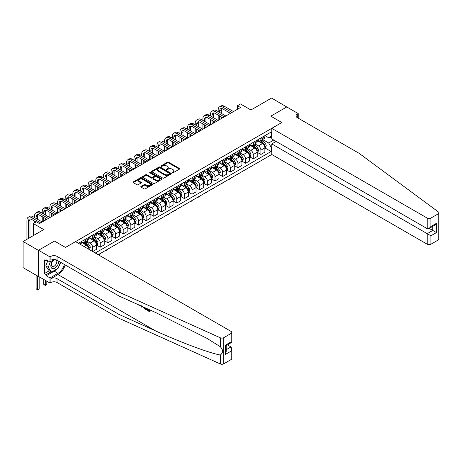 <?xml version="1.0" encoding="UTF-8"?>
<svg xmlns="http://www.w3.org/2000/svg" width="462" height="462" viewBox="0 0 462 462"><rect width="100%" height="100%" fill="white"/><g stroke="black" fill="none" stroke-linecap="round" stroke-linejoin="round"><path stroke-width="0.69" d="M172.205 172.834A0.595 0.341 0 0 0 173.048 172.834L179.429 169.15A0.849 0.491 0 0 0 179.678 168.803A0.849 0.491 0 0 0 179.429 168.457L168.618 162.214A0.849 0.491 0 0 0 167.411 162.214L161.03 165.898A0.595 0.341 0 0 0 161.873 166.384L162.699 165.904A2.72 1.571 0 0 1 166.545 165.904L167.446 166.424A2.72 1.571 0 0 1 168.243 167.533A2.72 1.571 0 0 1 167.446 168.647L166.62 169.121A0.595 0.341 0 0 0 167.458 169.606L168.284 169.132A2.72 1.571 0 0 1 172.13 169.132L173.031 169.652A2.72 1.571 0 0 1 173.828 170.761A2.72 1.571 0 0 1 173.031 171.87L172.205 172.349A0.595 0.341 0 0 0 172.205 172.834L172.205 172.349M141.043 186.423A0.849 0.491 0 0 0 140.794 186.769A0.849 0.491 0 0 0 141.043 187.116L144.075 188.866A0.849 0.491 0 0 0 145.276 188.866L152.368 184.771A0.849 0.491 0 0 0 152.616 184.425A0.849 0.491 0 0 0 152.368 184.078L141.551 177.835A0.849 0.491 0 0 0 140.35 177.835L133.264 181.93A0.849 0.491 0 0 0 133.016 182.276A0.849 0.491 0 0 0 133.264 182.623L136.925 184.736A0.849 0.491 0 0 0 138.126 184.736L141.164 182.987A0.849 0.491 0 0 0 141.412 182.64A0.849 0.491 0 0 0 141.164 182.294L139.345 181.243A2.275 1.311 0 0 1 138.681 180.319A2.275 1.311 0 0 1 140.084 179.106A2.275 1.311 0 0 1 142.556 179.389L149.676 183.501A2.275 1.311 0 0 1 150.341 184.425A2.275 1.311 0 0 1 148.937 185.637A2.275 1.311 0 0 1 146.466 185.354L145.276 184.667A0.849 0.491 0 0 0 144.075 184.667L141.043 186.423L141.043 187.116L144.075 185.377L144.075 184.667M286.879 107.028L271.581 98.054L250.924 109.979L240.517 103.973L237.462 105.74L240.517 107.507L39.472 223.579L36.411 221.812L33.351 223.579L33.351 235.597M38.398 250.346L38.525 276.426L38.525 250.277L54.464 241.072L38.398 250.346L23.1 241.511L43.757 229.585L33.351 223.579M286.879 106.889L270.813 116.164L281.832 122.522L65.483 247.43L54.464 241.072L65.483 247.43L75.549 241.62L231 331.369A2.599 1.502 0 0 1 231.762 332.426A2.599 1.502 0 0 1 231 333.489L223.752 337.676L223.752 363.825A2.599 1.502 180 0 1 220.316 363.946L119.005 318.295L57.034 282.519A4.325 2.501 0 0 0 50.918 282.519L50 283.05L38.525 276.426M162.757 178.078A0.849 0.491 0 0 0 163.958 178.078L171.05 173.983A0.849 0.491 0 0 0 171.298 173.637A0.849 0.491 0 0 0 171.05 173.29L160.233 167.048A0.849 0.491 0 0 0 159.032 167.048L151.946 171.142A0.849 0.491 0 0 0 151.698 171.489A0.849 0.491 0 0 0 151.946 171.835L162.757 178.078M150.11 172.961A0.595 0.341 0 0 1 150.716 173.048L150.716 172.338L161.706 178.684A0.849 0.491 0 0 1 161.954 179.031A0.849 0.491 0 0 1 161.706 179.377L154.62 183.472A0.849 0.491 0 0 1 153.419 183.472L142.602 177.229L145.64 175.491L145.64 174.786L142.602 176.536A0.849 0.491 0 0 0 142.354 176.882A0.849 0.491 0 0 0 142.602 177.229L142.602 176.536M145.64 175.491A0.849 0.491 0 0 1 146.841 175.491L146.841 174.786A0.849 0.491 0 0 0 145.64 174.786M146.841 174.786L151.224 177.316A0.849 0.491 0 0 0 152.425 177.316L154.441 176.155A0.849 0.491 0 0 0 154.689 175.808A0.849 0.491 0 0 0 154.441 175.462L149.873 172.823A0.595 0.341 0 0 1 150.716 172.338M38.398 276.495L23.1 267.66L23.1 241.511M98.192 254.695L271.766 154.487L427.217 244.236L427.217 233.668L432.784 230.451L432.784 226.316M264.969 135.614L268.67 137.751L271.119 136.342L271.119 132.063L78.459 243.295M271.119 136.342L271.766 135.967M271.766 146.852L271.119 147.222L268.67 142.983L262.589 139.472M264.969 147.95L271.119 151.501L271.119 147.222M271.119 151.501L95.288 253.014M237.462 105.74L237.462 109.275M269.958 137.012L271.766 138.051M268.67 142.983L273.752 140.05M88.923 249.341A3.459 1.998 -120 0 0 86.475 245.207L81.272 242.203M92.596 251.461L92.596 247.326A3.459 1.998 -120 0 0 90.148 243.087L86.631 241.054M92.718 251.53L96.575 249.307L96.575 245.027A3.459 1.998 -120 0 0 94.127 240.789L88.923 237.786M96.662 245.12L100.242 247.187L100.242 242.908A3.459 1.998 -120 0 0 97.8 238.669L94.283 236.642M100.242 247.187L104.221 244.889L104.221 240.615A3.459 1.998 -120 0 0 101.773 236.371L96.575 233.368M104.314 240.702L107.894 242.769L107.894 238.49A3.459 1.998 -120 0 0 105.446 234.251L101.935 232.224M107.894 242.769L111.873 240.471L111.873 236.198A3.459 1.998 -120 0 0 109.425 231.953L104.221 228.95M111.966 236.284L115.546 238.352L115.546 234.078A3.459 1.998 -120 0 0 113.098 229.833L109.581 227.806M115.546 238.352L119.525 236.053L119.525 231.78A3.459 1.998 -120 0 0 117.077 227.541L111.873 224.538M119.618 231.866L123.198 233.934L123.198 229.66A3.459 1.998 -120 0 0 120.749 225.421L117.233 223.389M123.198 233.934L127.171 231.635L127.171 227.362A3.459 1.998 -120 0 0 124.728 223.123L119.525 220.12M127.264 227.448L130.844 229.516L130.844 225.242A3.459 1.998 -120 0 0 128.396 221.003L124.884 218.971M130.844 229.516L134.823 227.223L134.823 222.944A3.459 1.998 -120 0 0 132.375 218.705L127.171 215.702M134.916 223.036L138.496 225.098L138.496 220.824A3.459 1.998 -120 0 0 136.047 216.586L132.53 214.553M138.496 225.098L142.475 222.805L142.475 218.526A3.459 1.998 -120 0 0 140.026 214.287L134.823 211.284M142.567 218.618L146.148 220.686L146.148 216.407A3.459 1.998 -120 0 0 143.699 212.168L140.182 210.141M146.148 220.686L150.127 218.387L150.127 214.114A3.459 1.998 -120 0 0 147.678 209.869L142.475 206.866M150.214 214.201L153.794 216.268L153.794 211.989A3.459 1.998 -120 0 0 151.351 207.75L147.834 205.723M153.794 216.268L157.773 213.97L157.773 209.696A3.459 1.998 -120 0 0 155.324 205.457L150.127 202.448M157.865 209.783L161.446 211.85L161.446 207.577A3.459 1.998 -120 0 0 158.997 203.332L155.486 201.305M161.446 211.85L165.425 209.552L165.425 205.278A3.459 1.998 -120 0 0 162.976 201.039L157.773 198.036M165.517 205.365L169.098 207.432L169.098 203.159A3.459 1.998 -120 0 0 166.649 198.92L163.132 196.887M169.098 207.432L173.077 205.134L173.077 200.86A3.459 1.998 -120 0 0 170.628 196.621L165.425 193.618M173.169 200.947L176.75 203.014L176.75 198.741A3.459 1.998 -120 0 0 174.301 194.502L170.784 192.469M176.75 203.014L180.723 200.722L180.723 196.442A3.459 1.998 -120 0 0 178.28 192.204L173.077 189.201M180.815 196.535L184.396 198.602L184.396 194.323A3.459 1.998 -120 0 0 181.947 190.084L178.436 188.057M184.396 198.602L188.375 196.304L188.375 192.03A3.459 1.998 -120 0 0 185.926 187.786L180.723 184.783M188.467 192.117L192.048 194.184L192.048 189.905A3.459 1.998 -120 0 0 189.599 185.666L186.082 183.639M192.048 194.184L196.027 191.886L196.027 187.612A3.459 1.998 -120 0 0 193.578 183.368L188.375 180.365M196.119 187.699L199.7 189.767L199.7 185.493A3.459 1.998 -120 0 0 197.251 181.248L193.734 179.221M199.7 189.767L203.678 187.468L203.678 183.195A3.459 1.998 -120 0 0 201.23 178.956L196.027 175.953M203.765 183.281L207.346 185.349L207.346 181.075A3.459 1.998 -120 0 0 204.903 176.836L201.386 174.803M207.346 185.349L211.325 183.05L211.325 178.777A3.459 1.998 -120 0 0 208.876 174.538L203.678 171.535M211.417 178.863L214.997 180.931L214.997 176.657A3.459 1.998 -120 0 0 212.549 172.418L209.038 170.386M214.997 180.931L218.976 178.638L218.976 174.359A3.459 1.998 -120 0 0 216.528 170.12L211.325 167.117M219.069 174.451L222.649 176.513L222.649 172.239A3.459 1.998 -120 0 0 220.201 168.001L216.684 165.968M222.649 176.513L226.628 174.22L226.628 169.941A3.459 1.998 -120 0 0 224.18 165.702L218.976 162.699M226.721 170.033L230.301 172.101L230.301 167.822A3.459 1.998 -120 0 0 227.853 163.583L224.336 161.556M230.301 172.101L234.274 169.802L234.274 165.529A3.459 1.998 -120 0 0 231.832 161.284L226.628 158.281M234.367 165.615L237.947 167.683L237.947 163.404A3.459 1.998 -120 0 0 235.499 159.165L231.988 157.138M237.947 167.683L241.926 165.384L241.926 161.111A3.459 1.998 -120 0 0 239.478 156.872L234.274 153.863M242.019 161.198L245.599 163.265L245.599 158.992A3.459 1.998 -120 0 0 243.151 154.747L239.634 152.72M245.599 163.265L249.578 160.967L249.578 156.693A3.459 1.998 -120 0 0 247.13 152.454L241.926 149.451M249.671 156.78L253.251 158.847L253.251 154.574A3.459 1.998 -120 0 0 250.802 150.335L247.286 148.302M253.251 158.847L257.23 156.549L257.23 152.275A3.459 1.998 -120 0 0 254.781 148.036L249.578 145.033M257.322 152.362L260.897 154.429L260.897 150.156A3.459 1.998 -120 0 0 258.454 145.917L254.937 143.884M260.897 154.429L264.876 152.137L264.876 147.857A3.459 1.998 -120 0 0 262.428 143.618L257.23 140.615M257.322 140.032L258.454 140.685A3.459 1.998 -120 0 0 260.181 140.858A3.459 1.998 -120 0 0 260.897 139.27L260.897 137.965M249.671 144.45L250.802 145.103A3.459 1.998 -120 0 0 252.535 145.276A3.459 1.998 -120 0 0 253.251 143.688L253.251 142.383M242.019 148.868L243.151 149.521A3.459 1.998 -120 0 0 244.883 149.694A3.459 1.998 -120 0 0 245.599 148.106L245.599 146.8M234.367 153.28L235.499 153.938A3.459 1.998 -120 0 0 237.231 154.106A3.459 1.998 -120 0 0 237.947 152.524L237.947 151.218M226.721 157.698L227.853 158.356A3.459 1.998 -120 0 0 229.579 158.524A3.459 1.998 -120 0 0 230.301 156.941L230.301 155.63M219.069 162.116L220.201 162.768A3.459 1.998 -120 0 0 221.933 162.942A3.459 1.998 -120 0 0 222.649 161.359L222.649 160.048M211.417 166.534L212.549 167.186A3.459 1.998 -120 0 0 214.281 167.359A3.459 1.998 -120 0 0 214.997 165.771L214.997 164.466M203.765 170.952L204.903 171.604A3.459 1.998 -120 0 0 206.63 171.777A3.459 1.998 -120 0 0 207.346 170.189L207.346 168.884M196.119 175.369L197.251 176.022A3.459 1.998 -120 0 0 198.983 176.189A3.459 1.998 -120 0 0 199.7 174.607L199.7 173.302M188.467 179.782L189.599 180.44A3.459 1.998 -120 0 0 191.332 180.607A3.459 1.998 -120 0 0 192.048 179.025L192.048 177.714M180.815 184.199L181.947 184.852A3.459 1.998 -120 0 0 183.68 185.025A3.459 1.998 -120 0 0 184.396 183.443L184.396 182.132M173.169 188.617L174.301 189.27A3.459 1.998 -120 0 0 176.028 189.443A3.459 1.998 -120 0 0 176.75 187.855L176.75 186.55M165.517 193.035L166.649 193.688A3.459 1.998 -120 0 0 168.382 193.861A3.459 1.998 -120 0 0 169.098 192.273L169.098 190.968M157.865 197.453L158.997 198.106A3.459 1.998 -120 0 0 160.73 198.279A3.459 1.998 -120 0 0 161.446 196.691L161.446 195.386M150.214 201.865L151.351 202.523A3.459 1.998 -120 0 0 153.078 202.691A3.459 1.998 -120 0 0 153.794 201.109L153.794 199.803M142.567 206.283L143.699 206.941A3.459 1.998 -120 0 0 145.432 207.109A3.459 1.998 -120 0 0 146.148 205.526L146.148 204.216M134.916 210.701L136.047 211.353A3.459 1.998 -120 0 0 137.78 211.527A3.459 1.998 -120 0 0 138.496 209.944L138.496 208.633M127.264 215.119L128.396 215.771A3.459 1.998 -120 0 0 130.128 215.945A3.459 1.998 -120 0 0 130.844 214.356L130.844 213.051M119.618 219.537L120.749 220.189A3.459 1.998 -120 0 0 122.476 220.362A3.459 1.998 -120 0 0 123.198 218.774L123.198 217.469M111.966 223.955L113.098 224.607A3.459 1.998 -120 0 0 114.83 224.775A3.459 1.998 -120 0 0 115.546 223.192L115.546 221.887M104.314 228.367L105.446 229.025A3.459 1.998 -120 0 0 107.178 229.192A3.459 1.998 -120 0 0 107.894 227.61L107.894 226.299M96.662 232.784L97.8 233.437A3.459 1.998 -120 0 0 99.526 233.61A3.459 1.998 -120 0 0 100.242 232.028L100.242 230.717M89.016 237.202L90.148 237.855A3.459 1.998 -120 0 0 91.88 238.028A3.459 1.998 -120 0 0 92.596 236.44L92.596 235.135M81.364 241.62L82.496 242.273A3.459 1.998 -120 0 0 84.228 242.446A3.459 1.998 -120 0 0 84.944 240.858L84.944 239.553M260.181 140.858L264.16 138.56A3.459 1.998 -120 0 0 264.876 136.977L264.876 135.666M252.535 145.276L256.508 142.977A3.459 1.998 -120 0 0 257.23 141.395L257.23 140.084M244.883 149.694L248.862 147.395A3.459 1.998 -120 0 0 249.578 145.807L249.578 144.502M237.231 154.106L241.21 151.813A3.459 1.998 -120 0 0 241.926 150.225L241.926 148.92M229.579 158.524L233.558 156.225A3.459 1.998 -120 0 0 234.274 154.643L234.274 153.338M221.933 162.942L225.912 160.643A3.459 1.998 -120 0 0 226.628 159.061L226.628 157.75M214.281 167.359L218.26 165.061A3.459 1.998 -120 0 0 218.976 163.479L218.976 162.168M206.63 171.777L210.608 169.479A3.459 1.998 -120 0 0 211.325 167.897L211.325 166.586M198.983 176.189L202.957 173.897A3.459 1.998 -120 0 0 203.678 172.309L203.678 171.004M191.332 180.607L195.31 178.315A3.459 1.998 -120 0 0 196.027 176.727L196.027 175.421M183.68 185.025L187.659 182.727A3.459 1.998 -120 0 0 188.375 181.144L188.375 179.839M176.028 189.443L180.007 187.145A3.459 1.998 -120 0 0 180.723 185.562L180.723 184.251M168.382 193.861L172.361 191.563A3.459 1.998 -120 0 0 173.077 189.98L173.077 188.669M160.73 198.279L164.709 195.98A3.459 1.998 -120 0 0 165.425 194.392L165.425 193.087M153.078 202.691L157.057 200.398A3.459 1.998 -120 0 0 157.773 198.81L157.773 197.505M145.432 207.109L149.405 204.81A3.459 1.998 -120 0 0 150.127 203.228L150.127 201.923M137.78 211.527L141.759 209.228A3.459 1.998 -120 0 0 142.475 207.646L142.475 206.335M130.128 215.945L134.107 213.646A3.459 1.998 -120 0 0 134.823 212.064L134.823 210.753M122.476 220.362L126.455 218.064A3.459 1.998 -120 0 0 127.171 216.482L127.171 215.171M114.83 224.775L118.809 222.482A3.459 1.998 -120 0 0 119.525 220.894L119.525 219.589M107.178 229.192L111.157 226.9A3.459 1.998 -120 0 0 111.873 225.312L111.873 224.006M99.526 233.61L103.505 231.312A3.459 1.998 -120 0 0 104.221 229.73L104.221 228.424M91.88 238.028L95.853 235.73A3.459 1.998 -120 0 0 96.575 234.147L96.575 232.836M84.228 242.446L88.207 240.148A3.459 1.998 -120 0 0 88.923 238.565L88.923 237.254M80.602 244.537A3.459 1.998 -120 0 0 81.272 242.977L81.272 241.672M172.442 172.915L173.031 172.58A2.72 1.571 0 0 0 173.828 171.466L173.828 170.761M168.243 167.533L168.243 168.243A2.72 1.571 0 0 1 167.446 169.352L166.857 169.693M179.429 168.457L179.429 169.15L168.618 162.919A0.849 0.491 0 0 0 167.411 162.919L161.267 166.464M171.038 173.995L160.233 167.758A0.849 0.491 0 0 0 159.032 167.758L151.958 171.841M169.548 173.879A0.595 0.341 0 0 0 169.548 173.394L160.054 167.914A0.595 0.341 0 0 0 159.217 167.914L158.345 168.422A2.72 1.571 0 0 0 157.548 169.531A2.72 1.571 0 0 0 158.345 170.64L164.83 174.388A2.72 1.571 0 0 0 168.676 174.388L169.548 173.879L169.548 174.59A0.595 0.341 0 0 0 169.721 174.347L169.721 173.637M157.548 169.531L157.548 170.235A2.72 1.571 0 0 0 158.345 171.344L158.345 170.64M169.548 174.59L168.676 175.092A2.72 1.571 0 0 1 164.83 175.092L158.345 171.344M146.841 175.491L151.224 178.02A0.849 0.491 0 0 0 152.425 178.02L154.441 176.859A0.849 0.491 0 0 0 154.689 176.513L154.689 175.808M150.716 173.048L161.694 179.389M155.775 179.943A2.275 1.311 0 0 0 158.252 180.226A2.275 1.311 0 0 0 159.656 179.013A2.275 1.311 0 0 0 158.992 178.089L156.479 176.64A0.849 0.491 0 0 0 155.278 176.64L153.268 177.801A0.849 0.491 0 0 0 153.02 178.147A0.849 0.491 0 0 0 153.268 178.494L155.775 179.943L155.775 180.648A2.275 1.311 0 0 0 158.252 180.937A2.275 1.311 0 0 0 159.656 179.724L159.656 179.013M153.02 178.147L153.02 178.858A0.849 0.491 0 0 0 153.268 179.204L153.268 178.494M155.775 180.648L153.268 179.204M150.341 184.425L150.341 185.135A2.275 1.311 0 0 1 148.937 186.348A2.275 1.311 0 0 1 146.466 186.059L145.276 185.377A0.849 0.491 0 0 0 144.075 185.377M138.681 180.319L138.681 181.023A2.275 1.311 0 0 0 139.345 181.953L139.345 181.243M141.153 182.992L139.345 181.953M152.356 184.777L141.551 178.546A0.849 0.491 0 0 0 140.35 178.546L133.275 182.629M264.876 148.002L265.615 147.574L266.222 145.807A2.293 1.322 -120 0 0 265.494 143.855L262.993 140.517A6.624 3.823 -120 0 0 262.272 139.651M259.783 142.088A6.624 3.823 -120 0 0 258.425 140.673M264.252 146.333L264.986 145.905A2.293 1.322 -120 0 0 264.328 144.525L261.827 141.187A6.624 3.823 -120 0 0 261.105 140.327M260.493 140.679A5.498 3.17 60 0 1 261.394 141.707L263.507 144.531M260.372 140.748A6.624 3.823 60 0 1 261.094 141.615L262.757 143.832M230.342 178.401L229.504 179.239L228.586 179.412M228.892 179.239L228.892 179.591M218.18 111.573L218.18 109.806A6.491 3.748 60 0 1 219.525 106.832L221.055 105.948A6.491 3.748 60 0 1 224.301 106.272L233.483 111.573M219.525 106.832A6.491 3.748 60 0 1 222.771 107.155L231.953 112.457M230.423 113.334L222.771 108.922A4.325 2.501 -120 0 0 220.605 108.709A4.325 2.501 -120 0 0 219.71 110.689L219.71 112.457M221.512 108.506A4.325 2.501 -120 0 0 221.24 109.806L221.24 113.334M219.71 115.985L219.71 119.519M221.24 116.869L221.24 118.636M202.882 120.403L202.882 118.636A6.491 3.748 60 0 1 204.227 115.667L205.757 114.784A6.491 3.748 60 0 1 209.003 115.102L218.18 120.403L218.18 115.102M438.9 212.838L438.9 238.987A2.599 1.502 180 0 1 438.138 240.049L438.138 213.9A2.599 1.502 0 0 0 438.9 212.838A2.599 1.502 0 0 0 438.351 211.919L359.28 153.424L297.314 117.648A4.325 2.501 180 0 1 296.05 115.881A4.325 2.501 180 0 1 297.314 114.114L298.233 113.583L286.758 106.959L270.813 116.164L281.832 122.522L271.766 128.338L271.766 138.9L427.217 228.65L427.217 218.087A2.599 1.502 0 0 0 430.89 218.087L438.138 213.9M276.109 141.412L271.766 143.919L430.89 235.787L430.89 244.236L438.138 240.049M271.766 143.919L271.766 154.487M298.233 113.583L298.233 118.18M271.766 128.338L427.217 218.087M430.89 244.236A2.599 1.502 180 0 1 427.217 244.236M429.198 228.384L436.457 232.577L430.89 235.787M430.89 218.087L430.89 226.53L429.054 228.471L427.217 228.65M430.89 226.53L436.457 223.313L434.621 225.254L429.054 228.471M149.197 310.597L147.488 309.615L147.124 309.823L149.197 311.018L149.197 309.713L148.464 309.292M149.717 309.852L149.717 311.81L149.988 311.648A11.273 6.508 120 0 0 150.185 310.066M146.327 308.327L146.327 309.852L146.598 309.69A11.273 6.508 120 0 0 146.76 308.524M119.005 318.295L119.005 314.426L57.034 278.65A4.325 2.501 0 0 0 50.918 278.65L57.987 274.567A11.273 6.508 120 0 0 65.246 264.98M119.005 314.426L155.515 330.879C181.185 342.556 209.523 353.112 220.316 355.024C223.319 352.737 223.319 349.971 220.316 346.719L206.855 338.294L155.515 312.468L119.005 296.015L57.034 260.239A4.325 2.501 0 0 0 50.918 260.239L50.918 256.37L50 256.901L38.525 250.277M142.036 306.393L141.695 307.178L142.273 306.502M119.005 296.015L119.005 292.146L57.034 256.37A4.325 2.501 0 0 0 50.918 256.37M231 359.638L231 351.189L231.762 348.631L231.762 358.576A2.599 1.502 180 0 1 231 359.638L223.752 363.825M220.316 346.719L220.316 337.797L119.005 292.146M56.918 268.948A9.737 5.619 -60 0 1 54.221 271.142L46.235 275.75L46.235 274.624L51.103 271.812M47.216 260.418L46.235 260.984L44.398 259.921L44.398 273.562L46.235 274.624M46.235 260.984L46.235 259.852L50 262.023L50 256.901M50 283.05L50 277.928L57.987 273.313A9.737 5.619 120 0 0 64.414 264.501M46.235 275.75L50 277.928M227.419 344.883L231 346.95L231.762 348.631M54.343 259.517L50 262.023M220.316 337.797A2.599 1.502 0 0 0 223.752 337.676M60.649 262.329A9.737 5.619 -60 0 1 58.853 266.401M44.398 273.562L49.267 270.755M231 351.189L225.433 354.406L226.195 351.848L226.195 345.588L231.762 342.371L231.762 332.426M225.433 354.406L225.433 345.149C226.426 345.72 226.426 345.72 225.433 345.149L231 341.932C231.993 342.504 231.993 342.504 231 341.932L231 333.489M137.745 304.464L138.121 304.631M139.045 305.047L137.757 304.96L136.804 304.036M141.695 307.178L141.112 306.843L140.829 305.85M141.135 305.521L141.407 306.52L141.655 305.884M146.327 309.852L144.421 308.691L143.434 307.022M143.942 307.253L144.456 308.194L145.807 309.061L145.807 308.096M144.456 308.194L144.831 307.975L145.426 308.42L145.062 308.633M145.807 308.645L145.426 308.42M149.717 311.81L147.124 310.314L147.124 309.823M257.23 152.42L257.963 151.992L258.576 150.225A2.293 1.322 -120 0 0 257.842 148.273L255.342 144.935A6.624 3.823 -120 0 0 254.62 144.069M252.131 146.506A6.624 3.823 -120 0 0 250.774 145.091M256.601 150.751L257.334 150.323A2.293 1.322 -120 0 0 256.681 148.943L254.181 145.605A6.624 3.823 -120 0 0 253.459 144.739M252.841 145.097A5.498 3.17 60 0 1 253.742 146.125L255.856 148.949M252.72 145.166A6.624 3.823 60 0 1 253.442 146.032L255.105 148.25M222.69 182.819L221.852 183.657L220.934 183.83M221.24 183.651L221.24 184.009M249.578 156.832L250.312 156.41L250.924 154.643A2.293 1.322 -120 0 0 250.19 152.691L247.69 149.353A6.624 3.823 -120 0 0 246.968 148.487M244.479 150.924A6.624 3.823 -120 0 0 243.127 149.503M248.949 155.163L249.688 154.741A2.293 1.322 -120 0 0 249.03 153.361L246.529 150.023A6.624 3.823 -120 0 0 245.807 149.157M245.189 149.515A5.498 3.17 60 0 1 246.09 150.537L248.21 153.367M245.074 149.584A6.624 3.823 60 0 1 245.796 150.45L247.459 152.668M215.038 187.231L213.588 188.427L213.282 188.248M213.588 188.069L213.588 188.427M241.926 161.25L242.66 160.828L243.272 159.061A2.293 1.322 -120 0 0 242.544 157.109L240.044 153.771A6.624 3.823 -120 0 0 239.316 152.905M236.833 155.342A6.624 3.823 -120 0 0 235.476 153.921M241.303 159.581L242.036 159.159A2.293 1.322 -120 0 0 241.378 157.779L238.877 154.441A6.624 3.823 -120 0 0 238.155 153.575M237.537 153.933A5.498 3.17 60 0 1 238.444 154.955L240.558 157.779M237.422 153.996A6.624 3.823 60 0 1 238.144 154.862L239.807 157.086M207.386 191.649L206.554 192.487L205.636 192.666M205.942 192.487L205.942 192.839M210.533 115.985L210.533 114.218A6.491 3.748 60 0 1 211.873 111.25L213.404 110.366A6.491 3.748 60 0 1 216.649 110.689L225.831 115.985M211.873 111.25A6.491 3.748 60 0 1 215.119 111.573L224.301 116.869M222.771 117.752L215.119 113.334A4.325 2.501 -120 0 0 212.959 113.121A4.325 2.501 -120 0 0 212.058 115.102L212.058 116.869M213.86 112.924A4.325 2.501 -120 0 0 213.588 114.218L213.588 117.752M212.058 120.403L212.058 123.937M213.588 121.287L213.588 123.054M195.23 124.821L195.23 123.054A6.491 3.748 60 0 1 196.575 120.085L198.106 119.202A6.491 3.748 60 0 1 201.351 119.519L210.533 124.821L210.533 119.519M204.227 115.667A6.491 3.748 60 0 1 207.473 115.985L216.649 121.287M215.119 122.17L207.473 117.752A4.325 2.501 -120 0 0 205.307 117.539A4.325 2.501 -120 0 0 204.412 119.519L204.412 121.287M206.214 117.342A4.325 2.501 -120 0 0 205.942 118.636L205.942 122.17M204.412 124.821L204.412 128.355M205.942 125.704L205.942 127.472M187.578 129.239L187.578 127.472A6.491 3.748 60 0 1 188.923 124.497L190.454 123.614A6.491 3.748 60 0 1 193.699 123.937L202.882 129.239L202.882 123.937M196.575 120.085A6.491 3.748 60 0 1 199.821 120.403L209.003 125.704M207.473 126.588L199.821 122.17A4.325 2.501 -120 0 0 197.655 121.956A4.325 2.501 -120 0 0 196.76 123.937L196.76 125.704M198.562 121.754A4.325 2.501 -120 0 0 198.29 123.054L198.29 126.588M196.76 129.239L196.76 132.773M198.29 130.122L198.29 131.889M179.932 133.657L179.932 131.889A6.491 3.748 60 0 1 181.271 128.915L182.802 128.032A6.491 3.748 60 0 1 186.047 128.355L195.23 133.657L195.23 128.355M234.274 165.667L235.014 165.246L235.626 163.479A2.293 1.322 -120 0 0 234.892 161.521L232.392 158.183A6.624 3.823 -120 0 0 231.67 157.323M229.181 159.76A6.624 3.823 -120 0 0 227.824 158.339M233.651 163.998L234.384 163.577A2.293 1.322 -120 0 0 233.726 162.197L231.225 158.859A6.624 3.823 -120 0 0 230.503 157.992M229.891 158.345A5.498 3.17 60 0 1 230.792 159.373L232.906 162.197M229.77 158.414A6.624 3.823 60 0 1 230.492 159.28L232.155 161.498M199.74 196.067L198.903 196.904L197.984 197.083M198.29 196.904L198.29 197.257M188.923 124.497A6.491 3.748 60 0 1 192.169 124.821L201.351 130.122M199.821 131.006L192.169 126.588A4.325 2.501 -120 0 0 190.009 126.374A4.325 2.501 -120 0 0 189.108 128.355L189.108 130.122M190.91 126.172A4.325 2.501 -120 0 0 190.639 127.472L190.639 131.006M189.108 133.657L189.108 137.185M190.639 134.54L190.639 136.307M172.28 138.069L172.28 136.307A6.491 3.748 60 0 1 173.625 133.333L175.156 132.45A6.491 3.748 60 0 1 178.401 132.773L187.578 138.069L187.578 132.773M53.459 260.025A5.625 3.246 120 0 0 50.872 265.442A5.625 3.246 120 0 0 52.841 268.67A5.625 3.246 120 0 0 58.813 261.267M55.215 259.615A3.852 2.223 120 0 0 51.865 262.641A3.852 2.223 120 0 0 52.183 266.464A3.852 2.223 120 0 0 52.749 266.638A3.852 2.223 120 0 0 56.243 263.848A3.852 2.223 120 0 0 56.098 259.829M60.47 262.225L58.137 268.243L51.53 272.06L49.082 270.645L45.778 265.945L47.794 260.753M51.53 272.06L48.227 267.359L50.381 261.804M45.778 265.945L48.227 267.359M226.628 170.085L227.362 169.658L227.974 167.897A2.293 1.322 -120 0 0 227.24 165.939L224.74 162.601A6.624 3.823 -120 0 0 224.018 161.735M221.529 164.172A6.624 3.823 -120 0 0 220.178 162.757M225.999 168.416L226.732 167.989A2.293 1.322 -120 0 0 226.08 166.615L223.579 163.277A6.624 3.823 -120 0 0 222.857 162.41M222.239 162.763A5.498 3.17 60 0 1 223.14 163.791L225.26 166.615M222.118 162.832A6.624 3.823 60 0 1 222.846 163.698L224.503 165.916M192.088 200.485L191.251 201.322L190.332 201.496M190.639 201.322L190.639 201.675M181.271 128.915A6.491 3.748 60 0 1 184.523 129.239L193.699 134.54M192.169 135.424L184.523 131.006A4.325 2.501 -120 0 0 182.357 130.792A4.325 2.501 -120 0 0 181.462 132.773L181.462 134.54M183.264 130.59A4.325 2.501 -120 0 0 182.992 131.889L182.992 135.424M181.462 138.069L181.462 141.603M182.992 138.952L182.992 140.719M164.628 142.487L164.628 140.719A6.491 3.748 60 0 1 165.974 137.751L167.504 136.868A6.491 3.748 60 0 1 170.749 137.185L179.932 142.487L179.932 137.185M218.976 174.503L219.71 174.076L220.322 172.309A2.293 1.322 -120 0 0 219.589 170.357L217.088 167.019A6.624 3.823 -120 0 0 216.366 166.153M213.883 168.59A6.624 3.823 -120 0 0 212.526 167.175M218.353 172.834L219.086 172.407A2.293 1.322 -120 0 0 218.428 171.027L215.927 167.689A6.624 3.823 -120 0 0 215.205 166.828M214.587 167.18A5.498 3.17 60 0 1 215.488 168.208L217.608 171.032M214.472 167.25A6.624 3.823 60 0 1 215.194 168.116L216.857 170.334M184.436 204.903L183.605 205.74L182.681 205.913M182.992 205.74L182.992 206.092M173.625 133.333A6.491 3.748 60 0 1 176.871 133.657L186.047 138.952M184.523 139.836L176.871 135.424A4.325 2.501 -120 0 0 174.705 135.204A4.325 2.501 -120 0 0 173.81 137.191L173.81 138.952M175.612 135.008A4.325 2.501 -120 0 0 175.341 136.307L175.341 139.836M173.81 142.487L173.81 146.021M175.341 143.37L175.341 145.137M156.982 146.904L156.982 145.137A6.491 3.748 60 0 1 158.322 142.169L159.852 141.285A6.491 3.748 60 0 1 163.098 141.603L172.28 146.904L172.28 141.603M211.325 178.921L212.058 178.494L212.67 176.727A2.293 1.322 -120 0 0 211.942 174.775L209.442 171.437A6.624 3.823 -120 0 0 208.72 170.57M206.231 173.007A6.624 3.823 -120 0 0 204.874 171.587M210.701 177.252L211.434 176.825A2.293 1.322 -120 0 0 210.776 175.445L208.275 172.107A6.624 3.823 -120 0 0 207.553 171.24M206.941 171.598A5.498 3.17 60 0 1 207.842 172.626L209.956 175.45M206.82 171.668A6.624 3.823 60 0 1 207.542 172.534L209.205 174.752M176.79 209.321L175.341 210.51L175.034 210.331M175.341 210.152L175.341 210.51M165.974 137.751A6.491 3.748 60 0 1 169.219 138.069L178.401 143.37M176.871 144.254L169.219 139.836A4.325 2.501 -120 0 0 167.053 139.622A4.325 2.501 -120 0 0 166.158 141.603L166.158 143.37M167.96 139.426A4.325 2.501 -120 0 0 167.689 140.719L167.689 144.254M166.158 146.904L166.158 150.439M167.689 147.788L167.689 149.555M149.33 151.322L149.33 149.555A6.491 3.748 60 0 1 150.676 146.581L152.206 145.697A6.491 3.748 60 0 1 155.451 146.021L164.628 151.322L164.628 146.021M203.678 183.333L204.412 182.912L205.024 181.144A2.293 1.322 -120 0 0 204.291 179.192L201.79 175.855A6.624 3.823 -120 0 0 201.068 174.988M198.579 177.425A6.624 3.823 -120 0 0 197.222 176.005M203.049 181.664L203.782 181.243A2.293 1.322 -120 0 0 203.13 179.862L200.629 176.524A6.624 3.823 -120 0 0 199.902 175.658M199.289 176.016A5.498 3.17 60 0 1 200.19 177.038L202.304 179.868M199.168 176.086A6.624 3.823 60 0 1 199.89 176.946L201.553 179.169M169.138 213.733L168.301 214.57L167.383 214.749M167.689 214.57L167.689 214.922M158.322 142.169A6.491 3.748 60 0 1 161.567 142.487L170.749 147.788M169.219 148.672L161.567 144.254A4.325 2.501 -120 0 0 159.407 144.04A4.325 2.501 -120 0 0 158.506 146.021L158.506 147.788M160.308 143.844A4.325 2.501 -120 0 0 160.037 145.137L160.037 148.672M158.506 151.322L158.506 154.857M160.037 152.206L160.037 153.973M141.678 155.74L141.678 153.973A6.491 3.748 60 0 1 143.024 150.999L144.554 150.115A6.491 3.748 60 0 1 147.8 150.439L156.982 155.74L156.982 150.439M196.027 187.751L196.76 187.329L197.372 185.562A2.293 1.322 -120 0 0 196.639 183.61L194.138 180.272A6.624 3.823 -120 0 0 193.416 179.406M190.927 181.843A6.624 3.823 -120 0 0 189.576 180.423M195.397 186.082L196.136 185.66A2.293 1.322 -120 0 0 195.478 184.28L192.977 180.942A6.624 3.823 -120 0 0 192.256 180.076M191.638 180.434A5.498 3.17 60 0 1 192.538 181.456L194.658 184.28M191.522 180.498A6.624 3.823 60 0 1 192.244 181.364L193.907 183.587M161.486 218.151L160.649 218.988L159.731 219.167M160.037 218.988L160.037 219.34M150.676 146.581A6.491 3.748 60 0 1 153.921 146.904L163.098 152.206M161.567 153.089L153.921 148.672A4.325 2.501 -120 0 0 151.755 148.458A4.325 2.501 -120 0 0 150.86 150.439L150.86 152.206M152.662 148.256A4.325 2.501 -120 0 0 152.391 149.555L152.391 153.089M150.86 155.74L150.86 159.275M152.391 156.624L152.391 158.391M134.026 160.158L134.026 158.391A6.491 3.748 60 0 1 135.372 155.417L136.902 154.533A6.491 3.748 60 0 1 140.148 154.857L149.33 160.158L149.33 154.857M188.375 192.169L189.108 191.747L189.72 189.98A2.293 1.322 -120 0 0 188.993 188.022L186.492 184.685A6.624 3.823 -120 0 0 185.764 183.824M183.281 186.261A6.624 3.823 -120 0 0 181.924 184.84M187.751 190.5L188.484 190.078A2.293 1.322 -120 0 0 187.826 188.698L185.326 185.36A6.624 3.823 -120 0 0 184.604 184.494M183.986 184.846A5.498 3.17 60 0 1 184.892 185.874L187.006 188.698M183.87 184.916A6.624 3.823 60 0 1 184.592 185.782L186.255 187.999M153.834 222.569L153.003 223.406L152.085 223.579M152.391 223.406L152.391 223.758M143.024 150.999A6.491 3.748 60 0 1 146.269 151.322L155.451 156.624M153.921 157.507L146.269 153.089A4.325 2.501 -120 0 0 144.104 152.876A4.325 2.501 -120 0 0 143.208 154.857L143.208 156.624M145.01 152.674A4.325 2.501 -120 0 0 144.739 153.973L144.739 157.507M143.208 160.158L143.208 163.687M144.739 161.042L144.739 162.803M126.38 164.57L126.38 162.803A6.491 3.748 60 0 1 127.72 159.835L129.25 158.951A6.491 3.748 60 0 1 132.496 159.275L141.678 164.57L141.678 159.275M180.723 196.587L181.462 196.159L182.074 194.392A2.293 1.322 -120 0 0 181.341 192.44L178.84 189.102A6.624 3.823 -120 0 0 178.118 188.236M175.629 190.673A6.624 3.823 -120 0 0 174.272 189.258M180.099 194.918L180.833 194.49A2.293 1.322 -120 0 0 180.174 193.11L177.674 189.772A6.624 3.823 -120 0 0 176.952 188.912M176.34 189.264A5.498 3.17 60 0 1 177.241 190.292L179.354 193.116M176.218 189.333A6.624 3.823 60 0 1 176.94 190.2L178.603 192.417M146.188 226.986L145.351 227.824L144.433 227.997M144.739 227.824L144.739 228.176M135.372 155.417A6.491 3.748 60 0 1 138.617 155.74L147.8 161.042M146.269 161.919L138.617 157.507A4.325 2.501 -120 0 0 136.457 157.294A4.325 2.501 -120 0 0 135.557 159.275L135.557 161.042M137.358 157.092A4.325 2.501 -120 0 0 137.087 158.391L137.087 161.919M135.557 164.57L135.557 168.104M137.087 165.454L137.087 167.221M118.728 168.988L118.728 167.221A6.491 3.748 60 0 1 120.074 164.253L121.604 163.369A6.491 3.748 60 0 1 124.85 163.687L134.026 168.988L134.026 163.687M173.077 201.005L173.81 200.577L174.422 198.81A2.293 1.322 -120 0 0 173.689 196.858L171.188 193.52A6.624 3.823 -120 0 0 170.466 192.654M167.977 195.091A6.624 3.823 -120 0 0 166.626 193.676M172.447 199.336L173.181 198.908A2.293 1.322 -120 0 0 172.528 197.528L170.028 194.19A6.624 3.823 -120 0 0 169.306 193.324M168.688 193.682A5.498 3.17 60 0 1 169.589 194.71L171.708 197.534M168.566 193.751A6.624 3.823 60 0 1 169.294 194.618L170.952 196.835M138.536 231.404L137.699 232.242L136.781 232.415M137.087 232.236L137.087 232.594M127.72 159.835A6.491 3.748 60 0 1 130.971 160.158L140.148 165.454M138.617 166.337L130.971 161.919A4.325 2.501 -120 0 0 128.806 161.706A4.325 2.501 -120 0 0 127.91 163.687L127.91 165.454M129.707 161.509A4.325 2.501 -120 0 0 129.441 162.803L129.441 166.337M127.91 168.988L127.91 172.522M129.441 169.872L129.441 171.639M111.076 173.406L111.076 171.639A6.491 3.748 60 0 1 112.422 168.67L113.952 167.787A6.491 3.748 60 0 1 117.198 168.104L126.38 173.406L126.38 168.104M165.425 205.417L166.158 204.995L166.77 203.228A2.293 1.322 -120 0 0 166.037 201.276L163.536 197.938A6.624 3.823 -120 0 0 162.815 197.072M160.331 199.509A6.624 3.823 -120 0 0 158.974 198.088M164.801 203.748L165.535 203.326A2.293 1.322 -120 0 0 164.876 201.946L162.376 198.608A6.624 3.823 -120 0 0 161.654 197.742M161.036 198.1A5.498 3.17 60 0 1 161.937 199.122L164.056 201.952M160.92 198.169A6.624 3.823 60 0 1 161.642 199.035L163.305 201.253M130.885 235.816L129.441 237.012L129.129 236.833M129.441 236.654L129.441 237.012M120.074 164.253A6.491 3.748 60 0 1 123.319 164.57L132.496 169.872M130.965 170.755L123.319 166.337A4.325 2.501 -120 0 0 121.154 166.124A4.325 2.501 -120 0 0 120.259 168.104L120.259 169.872M122.06 165.927A4.325 2.501 -120 0 0 121.789 167.221L121.789 170.755M120.259 173.406L120.259 176.94M121.789 174.29L121.789 176.057M103.43 177.824L103.43 176.057A6.491 3.748 60 0 1 104.77 173.083L106.3 172.199A6.491 3.748 60 0 1 109.546 172.522L118.728 177.824L118.728 172.522M157.773 209.835L158.506 209.413L159.119 207.646A2.293 1.322 -120 0 0 158.391 205.694L155.89 202.356A6.624 3.823 -120 0 0 155.168 201.49M152.679 203.927A6.624 3.823 -120 0 0 151.322 202.506M157.149 208.166L157.883 207.744A2.293 1.322 -120 0 0 157.224 206.364L154.724 203.026A6.624 3.823 -120 0 0 154.002 202.16M153.39 202.518A5.498 3.17 60 0 1 154.291 203.54L156.404 206.364M153.268 202.581A6.624 3.823 60 0 1 153.99 203.447L155.654 205.671M123.239 240.234L122.401 241.072L121.483 241.251M121.789 241.072L121.789 241.424M112.422 168.67A6.491 3.748 60 0 1 115.667 168.988L124.85 174.29M123.319 175.173L115.667 170.755A4.325 2.501 -120 0 0 113.502 170.542A4.325 2.501 -120 0 0 112.607 172.522L112.607 174.29M114.409 170.339A4.325 2.501 -120 0 0 114.137 171.639L114.137 175.173M112.607 177.824L112.607 181.358M114.137 178.707L114.137 180.475M95.778 182.242L95.778 180.475A6.491 3.748 60 0 1 97.124 177.5L98.654 176.617A6.491 3.748 60 0 1 101.9 176.94L111.076 182.242L111.076 176.94M150.127 214.252L150.86 213.831L151.472 212.064A2.293 1.322 -120 0 0 150.739 210.106L148.238 206.768A6.624 3.823 -120 0 0 147.517 205.908M145.028 208.345A6.624 3.823 -120 0 0 143.67 206.924M149.497 212.584L150.231 212.162A2.293 1.322 -120 0 0 149.578 210.782L147.078 207.444A6.624 3.823 -120 0 0 146.35 206.578M145.738 206.93A5.498 3.17 60 0 1 146.639 207.958L148.752 210.782M145.617 206.999A6.624 3.823 60 0 1 146.339 207.865L148.002 210.083M115.587 244.652L114.749 245.489L113.831 245.668M114.137 245.489L114.137 245.842M104.77 173.083A6.491 3.748 60 0 1 108.016 173.406L117.198 178.707M115.667 179.591L108.016 175.173A4.325 2.501 -120 0 0 105.856 174.959A4.325 2.501 -120 0 0 104.955 176.94L104.955 178.707M106.757 174.757A4.325 2.501 -120 0 0 106.485 176.057L106.485 179.591M104.955 182.242L104.955 185.77M106.485 183.125L106.485 184.892M88.126 186.654L88.126 184.892A6.491 3.748 60 0 1 89.472 181.918L91.002 181.035A6.491 3.748 60 0 1 94.248 181.358L103.43 186.654L103.43 181.358M142.475 218.67L143.208 218.243L143.821 216.482A2.293 1.322 -120 0 0 143.087 214.524L140.587 211.186A6.624 3.823 -120 0 0 139.865 210.32M137.376 212.757A6.624 3.823 -120 0 0 136.024 211.342M141.846 217.001L142.585 216.574A2.293 1.322 -120 0 0 141.926 215.2L139.426 211.862A6.624 3.823 -120 0 0 138.704 210.995M138.086 211.348A5.498 3.17 60 0 1 138.987 212.376L141.106 215.2M137.971 211.417A6.624 3.823 60 0 1 138.692 212.283L140.356 214.501M107.935 249.07L107.097 249.907L106.179 250.081M106.485 249.907L106.485 250.26M97.124 177.5A6.491 3.748 60 0 1 100.37 177.824L109.546 183.125M108.016 184.009L100.37 179.591A4.325 2.501 -120 0 0 98.204 179.377A4.325 2.501 -120 0 0 97.309 181.358L97.309 183.125M99.111 179.175A4.325 2.501 -120 0 0 98.839 180.475L98.839 184.009M97.309 186.654L97.309 190.188M98.839 187.537L98.839 189.305M80.475 191.072L80.475 189.305A6.491 3.748 60 0 1 81.82 186.336L83.351 185.453A6.491 3.748 60 0 1 86.596 185.77L95.778 191.072L95.778 185.77M134.823 223.088L135.557 222.661L136.169 220.894A2.293 1.322 -120 0 0 135.441 218.942L132.94 215.604A6.624 3.823 -120 0 0 132.213 214.738M129.73 217.175A6.624 3.823 -120 0 0 128.372 215.76M134.199 221.419L134.933 220.992A2.293 1.322 -120 0 0 134.275 219.612L131.774 216.274A6.624 3.823 -120 0 0 131.052 215.413M130.434 215.766A5.498 3.17 60 0 1 131.341 216.793L133.454 219.617M130.319 215.835A6.624 3.823 60 0 1 131.041 216.701L132.704 218.919M100.283 253.488L99.451 254.325L98.533 254.498M98.839 254.325L98.839 254.678M89.472 181.918A6.491 3.748 60 0 1 92.718 182.242L101.9 187.537M100.37 188.421L92.718 184.009A4.325 2.501 -120 0 0 90.552 183.789A4.325 2.501 -120 0 0 89.657 185.77L89.657 187.537M91.459 183.593A4.325 2.501 -120 0 0 91.187 184.892L91.187 188.421M89.657 191.072L89.657 194.606M91.187 191.955L91.187 193.722M72.829 195.49L72.829 193.722A6.491 3.748 60 0 1 74.168 190.754L75.699 189.87A6.491 3.748 60 0 1 78.944 190.188L88.126 195.49L88.126 190.188M127.171 227.506L127.91 227.079L128.523 225.312A2.293 1.322 -120 0 0 127.789 223.36L125.289 220.022A6.624 3.823 -120 0 0 124.567 219.155M122.078 221.593A6.624 3.823 -120 0 0 120.721 220.172M126.548 225.837L127.281 225.41A2.293 1.322 -120 0 0 126.623 224.03L124.122 220.692A6.624 3.823 -120 0 0 123.4 219.825M122.788 220.183A5.498 3.17 60 0 1 123.689 221.211L125.803 224.035M122.667 220.253A6.624 3.823 60 0 1 123.389 221.119L125.052 223.337M81.82 186.336A6.491 3.748 60 0 1 85.066 186.654L94.248 191.955M92.718 192.839L85.066 188.421A4.325 2.501 -120 0 0 82.906 188.207A4.325 2.501 -120 0 0 82.005 190.188L82.005 191.955M83.807 188.011A4.325 2.501 -120 0 0 83.535 189.305L83.535 192.839M82.005 195.49L82.005 199.024M83.535 196.373L83.535 198.14M65.177 199.907L65.177 198.14A6.491 3.748 60 0 1 66.522 195.166L68.053 194.283A6.491 3.748 60 0 1 71.298 194.606L80.475 199.907L80.475 194.606M119.525 231.918L120.259 231.497L120.871 229.73A2.293 1.322 -120 0 0 120.137 227.778L117.637 224.44A6.624 3.823 -120 0 0 116.915 223.573M114.426 226.01A6.624 3.823 -120 0 0 113.075 224.59M118.896 230.249L119.629 229.828A2.293 1.322 -120 0 0 118.977 228.447L116.476 225.11A6.624 3.823 -120 0 0 115.754 224.243M115.136 224.601A5.498 3.17 60 0 1 116.037 225.623L118.156 228.453M115.015 224.671A6.624 3.823 60 0 1 115.743 225.531L117.4 227.754M74.168 190.754A6.491 3.748 60 0 1 77.414 191.072L86.596 196.373M85.066 197.257L77.414 192.839A4.325 2.501 -120 0 0 75.254 192.625A4.325 2.501 -120 0 0 74.359 194.606L74.359 196.373M76.155 192.429A4.325 2.501 -120 0 0 75.889 193.722L75.889 197.257M74.359 199.907L74.359 203.442M75.889 200.791L75.889 202.558M57.525 204.325L57.525 202.558A6.491 3.748 60 0 1 58.87 199.584L60.401 198.7A6.491 3.748 60 0 1 63.646 199.024L72.829 204.325L72.829 199.024M111.873 236.336L112.607 235.915L113.219 234.147A2.293 1.322 -120 0 0 112.485 232.195L109.985 228.857A6.624 3.823 -120 0 0 109.263 227.991M106.78 230.428A6.624 3.823 -120 0 0 105.423 229.008M111.25 234.667L111.983 234.246A2.293 1.322 -120 0 0 111.325 232.865L108.824 229.527A6.624 3.823 -120 0 0 108.102 228.661M107.484 229.019A5.498 3.17 60 0 1 108.385 230.041L110.505 232.865M107.369 229.083A6.624 3.823 60 0 1 108.091 229.949L109.754 232.172M66.522 195.166A6.491 3.748 60 0 1 69.768 195.49L78.944 200.791M77.414 201.675L69.768 197.257A4.325 2.501 -120 0 0 67.602 197.043A4.325 2.501 -120 0 0 66.707 199.024L66.707 200.791M68.509 196.841A4.325 2.501 -120 0 0 68.237 198.14L68.237 201.675M66.707 204.325L66.707 207.86M68.237 205.209L68.237 206.976M49.879 208.743L49.879 206.976A6.491 3.748 60 0 1 51.218 204.002L52.749 203.118A6.491 3.748 60 0 1 55.994 203.442L65.177 208.743L65.177 203.442M104.221 240.754L104.955 240.332L105.567 238.565A2.293 1.322 -120 0 0 104.839 236.608L102.339 233.27A6.624 3.823 -120 0 0 101.617 232.409M99.128 234.846A6.624 3.823 -120 0 0 97.771 233.425M103.598 239.085L104.331 238.663A2.293 1.322 -120 0 0 103.673 237.283L101.172 233.945A6.624 3.823 -120 0 0 100.45 233.079M99.832 233.431A5.498 3.17 60 0 1 100.739 234.459L102.853 237.283M99.717 233.501A6.624 3.823 60 0 1 100.439 234.367L102.102 236.584M58.87 199.584A6.491 3.748 60 0 1 62.116 199.907L71.298 205.209M69.768 206.092L62.116 201.675A4.325 2.501 -120 0 0 59.95 201.461A4.325 2.501 -120 0 0 59.055 203.442L59.055 205.209M60.857 201.259A4.325 2.501 -120 0 0 60.586 202.558L60.586 206.092M59.055 208.743L59.055 212.272M60.586 209.627L60.586 211.388M42.227 213.155L42.227 211.388A6.491 3.748 60 0 1 43.572 208.42L45.103 207.536A6.491 3.748 60 0 1 48.348 207.86L57.525 213.155L57.525 207.86M96.575 245.172L97.309 244.745L97.921 242.977A2.293 1.322 -120 0 0 97.187 241.025L94.687 237.687A6.624 3.823 -120 0 0 93.965 236.821M91.476 239.258A6.624 3.823 -120 0 0 90.119 237.843M95.946 243.503L96.679 243.076A2.293 1.322 -120 0 0 96.027 241.695L93.526 238.357A6.624 3.823 -120 0 0 92.798 237.497M92.186 237.849A5.498 3.17 60 0 1 93.087 238.877L95.201 241.701M92.065 237.918A6.624 3.823 60 0 1 92.787 238.785L94.45 241.002M51.218 204.002A6.491 3.748 60 0 1 54.464 204.325L63.646 209.621M62.116 210.505L54.464 206.092A4.325 2.501 -120 0 0 52.304 205.879A4.325 2.501 -120 0 0 51.403 207.86L51.403 209.627M53.205 205.677A4.325 2.501 -120 0 0 52.934 206.976L52.934 210.505M51.403 213.155L51.403 216.69M52.934 214.039L52.934 215.806M34.575 217.573L34.575 215.806A6.491 3.748 60 0 1 35.921 212.838L37.451 211.954A6.491 3.748 60 0 1 40.696 212.272L49.879 217.573L49.879 212.272M89.137 249.463L89.657 249.162L90.269 247.395A2.293 1.322 -120 0 0 89.536 245.443L87.035 242.105A6.624 3.823 -120 0 0 86.313 241.239M83.824 243.676A6.624 3.823 -120 0 0 82.473 242.261M88.294 247.921L89.033 247.493A2.293 1.322 -120 0 0 88.375 246.113L85.874 242.775A6.624 3.823 -120 0 0 85.152 241.909M84.534 242.267A5.498 3.17 60 0 1 85.435 243.295L87.555 246.119M84.419 242.336A6.624 3.823 60 0 1 85.141 243.203L86.804 245.42M43.572 208.42A6.491 3.748 60 0 1 46.818 208.743L55.994 214.039M54.464 214.922L46.818 210.505A4.325 2.501 -120 0 0 44.652 210.291A4.325 2.501 -120 0 0 43.757 212.272L43.757 214.039M45.559 210.095A4.325 2.501 -120 0 0 45.288 211.388L45.288 214.922M43.757 217.573L43.757 221.107M45.288 218.457L45.288 220.224M26.923 239.304L26.923 220.224A6.491 3.748 60 0 1 28.269 217.256L29.799 216.372A6.491 3.748 60 0 1 33.045 216.69L42.227 221.991L42.227 216.69M45.288 280.33L45.288 285.204L46.818 284.321L46.818 281.214M46.818 284.321L45.288 285.597L43.757 284.321L43.757 279.446M43.757 284.321L45.288 285.204L45.288 285.597M35.921 212.838A6.491 3.748 60 0 1 39.166 213.155L48.348 218.457M46.818 219.34L39.166 214.922A4.325 2.501 -120 0 0 37 214.709A4.325 2.501 -120 0 0 36.105 216.69L36.105 218.457M37.907 214.512A4.325 2.501 -120 0 0 37.636 215.806L37.636 219.34M34.575 222.875L34.575 221.107M37.636 276.051L37.636 289.622L39.166 288.738L39.166 276.796M39.166 288.738L37.636 290.009L36.105 288.738L36.105 275.167M36.105 288.738L37.636 289.622L37.636 290.009M28.269 217.256A6.491 3.748 60 0 1 31.514 217.573L40.696 222.875M36.105 221.991L31.514 219.34A4.325 2.501 -120 0 0 29.354 219.127A4.325 2.501 -120 0 0 28.453 221.107L28.453 238.421M30.255 218.924A4.325 2.501 -120 0 0 29.984 220.224L29.984 237.537M84.119 246.564L86.475 245.207M90.148 243.087L94.127 240.789M97.8 238.669L101.773 236.371M105.446 234.251L109.425 231.953M113.098 229.833L117.077 227.541M120.749 225.421L124.728 223.123M128.396 221.003L132.375 218.705M136.047 216.586L140.026 214.287M143.699 212.168L147.678 209.869M151.351 207.75L155.324 205.457M158.997 203.332L162.976 201.039M166.649 198.92L170.628 196.621M174.301 194.502L178.28 192.204M181.947 190.084L185.926 187.786M189.599 185.666L193.578 183.368M197.251 181.248L201.23 178.956M204.903 176.836L208.876 174.538M212.549 172.418L216.528 170.12M220.201 168.001L224.18 165.702M227.853 163.583L231.832 161.284M235.499 159.165L239.478 156.872M243.151 154.747L247.13 152.454M250.802 150.335L254.781 148.036M258.454 145.917L262.428 143.618M260.897 139.27L264.876 136.977M260.897 150.156L264.876 147.857M253.251 154.574L257.23 152.275M253.251 143.688L257.23 141.395M245.599 158.992L249.578 156.693M245.599 148.106L249.578 145.807M237.947 163.404L241.926 161.111M237.947 152.524L241.926 150.225M230.301 167.822L234.274 165.529M230.301 156.941L234.274 154.643M222.649 172.239L226.628 169.941M222.649 161.359L226.628 159.061M214.997 176.657L218.976 174.359M214.997 165.771L218.976 163.479M207.346 181.075L211.325 178.777M207.346 170.189L211.325 167.897M199.7 185.493L203.678 183.195M199.7 174.607L203.678 172.309M192.048 189.905L196.027 187.612M192.048 179.025L196.027 176.727M184.396 194.323L188.375 192.03M184.396 183.443L188.375 181.144M176.75 198.741L180.723 196.442M176.75 187.855L180.723 185.562M169.098 203.159L173.077 200.86M169.098 192.273L173.077 189.98M161.446 207.577L165.425 205.278M161.446 196.691L165.425 194.392M153.794 211.989L157.773 209.696M153.794 201.109L157.773 198.81M146.148 216.407L150.127 214.114M146.148 205.526L150.127 203.228M138.496 220.824L142.475 218.526M138.496 209.944L142.475 207.646M130.844 225.242L134.823 222.944M130.844 214.356L134.823 212.064M123.198 229.66L127.171 227.362M123.198 218.774L127.171 216.482M115.546 234.078L119.525 231.78M115.546 223.192L119.525 220.894M107.894 238.49L111.873 236.198M107.894 227.61L111.873 225.312M100.242 242.908L104.221 240.615M100.242 232.028L104.221 229.73M92.596 247.326L96.575 245.027M92.596 236.44L96.575 234.147M84.944 240.858L88.923 238.565M79.591 243.953L81.272 242.977M173.031 172.58L173.031 171.87M166.62 169.606L166.62 169.121M167.446 169.352L167.446 168.647M161.03 166.384L161.03 165.898M167.411 162.919L167.411 162.214M168.618 162.919L168.618 162.214M151.946 171.835L151.946 171.142M159.032 167.758L159.032 167.048M160.233 167.758L160.233 167.048M171.05 173.983L171.05 173.29M164.83 175.092L164.83 174.388M168.676 175.092L168.676 174.388M151.224 178.02L151.224 177.316M152.425 178.02L152.425 177.316M154.441 176.859L154.441 176.155M161.706 179.377L161.706 178.684M145.276 185.377L145.276 184.667M146.466 186.059L146.466 185.354M141.164 182.987L141.164 182.294M133.264 182.623L133.264 181.93M140.35 178.546L140.35 177.835M141.551 178.546L141.551 177.835M152.368 184.771L152.368 184.078M264.709 146.72L266.21 145.853M261.827 141.187L262.993 140.517M260.025 142.232L261.094 141.615M264.328 144.525L265.494 143.855M264.149 145.426L264.986 145.905M224.301 106.272L222.771 107.155M221.24 109.806L219.71 110.689M436.457 223.313L436.457 232.577M297.314 117.648L297.314 114.114M155.515 330.879L57.987 274.567M57.034 260.239L57.034 256.37M57.034 278.65L57.034 282.519M220.316 363.946L220.316 355.024M50.918 278.65L50.918 282.519M54.221 271.142L57.987 273.313M226.195 349.728L231 346.95M257.057 151.138L258.558 150.271M254.181 145.605L255.342 144.935M252.373 146.65L253.442 146.032M256.681 148.943L257.842 148.273M256.497 149.838L257.334 150.323M249.405 155.555L250.906 154.689M246.529 150.023L247.69 149.353M244.727 151.062L245.796 150.45M249.03 153.361L250.19 152.691M248.845 154.256L249.688 154.741M241.759 159.973L243.26 159.107M238.877 154.441L240.044 153.771M237.075 155.48L238.144 154.862M241.378 157.779L242.544 157.109M241.199 158.674L242.036 159.159M216.649 110.689L215.119 111.573M213.588 114.218L212.058 115.102M209.003 115.102L207.473 115.985M205.942 118.636L204.412 119.519M201.351 119.519L199.821 120.403M198.29 123.054L196.76 123.937M234.107 164.391L235.608 163.519M231.225 158.859L232.392 158.183M229.423 159.898L230.492 159.28M233.726 162.197L234.892 161.521M233.547 163.092L234.384 163.577M193.699 123.937L192.169 124.821M190.639 127.472L189.108 128.355M226.455 168.803L227.957 167.937M223.579 163.277L224.74 162.601M221.772 164.316L222.846 163.698M226.08 166.615L227.24 165.939M225.895 167.51L226.732 167.989M186.047 128.355L184.523 129.239M182.992 131.889L181.462 132.773M218.803 173.221L220.31 172.355M215.927 167.689L217.088 167.019M214.125 168.734L215.194 168.116M218.428 171.027L219.589 170.357M218.249 171.922L219.086 172.407M178.401 132.773L176.871 133.657M175.341 136.307L173.81 137.191M211.157 177.639L212.659 176.773M208.275 172.107L209.442 171.437M206.474 173.146L207.542 172.534M210.776 175.445L211.942 174.775M210.597 176.34L211.434 176.825M170.749 137.185L169.219 138.069M167.689 140.719L166.158 141.603M203.505 182.057L205.007 181.191M200.629 176.524L201.79 175.855M198.822 177.564L199.89 176.946M203.13 179.862L204.291 179.192M202.945 180.757L203.782 181.243M163.098 141.603L161.567 142.487M160.037 145.137L158.506 146.021M195.853 186.475L197.355 185.603M192.977 180.942L194.138 180.272M191.176 181.982L192.244 181.364M195.478 184.28L196.639 183.61M195.293 185.175L196.136 185.66M155.451 146.021L153.921 146.904M152.391 149.555L150.86 150.439M188.207 190.887L189.709 190.021M185.326 185.36L186.492 184.685M183.524 186.4L184.592 185.782M187.826 188.698L188.993 188.022M187.647 189.593L188.484 190.078M147.8 150.439L146.269 151.322M144.739 153.973L143.208 154.857M180.555 195.305L182.057 194.438M177.674 189.772L178.84 189.102M175.872 190.818L176.94 190.2M180.174 193.11L181.341 192.44M179.995 194.011L180.833 194.49M140.148 154.857L138.617 155.74M137.087 158.391L135.557 159.275M172.903 199.723L174.405 198.856M170.028 194.19L171.188 193.52M168.22 195.235L169.294 194.618M172.528 197.528L173.689 196.858M172.343 198.423L173.181 198.908M132.496 159.275L130.971 160.158M129.441 162.803L127.91 163.687M165.252 204.14L166.759 203.274M162.376 198.608L163.536 197.938M160.574 199.648L161.642 199.035M164.876 201.946L166.037 201.276M164.697 202.841L165.535 203.326M124.85 163.687L123.319 164.57M121.789 167.221L120.259 168.104M157.606 208.558L159.107 207.692M154.724 203.026L155.89 202.356M152.922 204.065L153.99 203.447M157.224 206.364L158.391 205.694M157.045 207.259L157.883 207.744M117.198 168.104L115.667 168.988M114.137 171.639L112.607 172.522M149.954 212.976L151.455 212.104M147.078 207.444L148.238 206.768M145.27 208.483L146.339 207.865M149.578 210.782L150.739 210.106M149.393 211.677L150.231 212.162M109.546 172.522L108.016 173.406M106.485 176.057L104.955 176.94M142.302 217.388L143.803 216.522M139.426 211.862L140.587 211.186M137.624 212.901L138.692 212.283M141.926 215.2L143.087 214.524M141.742 216.095L142.585 216.574M101.9 176.94L100.37 177.824M98.839 180.475L97.309 181.358M134.65 221.806L136.157 220.94M131.774 216.274L132.94 215.604M129.972 217.319L131.041 216.701M134.275 219.612L135.441 218.942M134.095 220.507L134.933 220.992M94.248 181.358L92.718 182.242M91.187 184.892L89.657 185.77M127.004 226.224L128.505 225.358M124.122 220.692L125.289 220.022M122.32 221.731L123.389 221.119M126.623 224.03L127.789 223.36M126.444 224.925L127.281 225.41M86.596 185.77L85.066 186.654M83.535 189.305L82.005 190.188M119.352 230.642L120.853 229.776M116.476 225.11L117.637 224.44M114.668 226.149L115.743 225.531M118.977 228.447L120.137 227.778M118.792 229.343L119.629 229.828M78.944 190.188L77.414 191.072M75.889 193.722L74.359 194.606M111.7 235.06L113.207 234.188M108.824 229.527L109.985 228.857M107.022 230.567L108.091 229.949M111.325 232.865L112.485 232.195M111.146 233.76L111.983 234.246M71.298 194.606L69.768 195.49M68.237 198.14L66.707 199.024M104.054 239.472L105.555 238.606M101.172 233.945L102.339 233.27M99.37 234.985L100.439 234.367M103.673 237.283L104.839 236.608M103.494 238.178L104.331 238.663M63.646 199.024L62.116 199.907M60.586 202.558L59.055 203.442M96.402 243.89L97.904 243.024M93.526 238.357L94.687 237.687M91.719 239.403L92.787 238.785M96.027 241.695L97.187 241.025M95.842 242.596L96.679 243.076M55.994 203.442L54.464 204.325M52.934 206.976L51.403 207.86M88.75 248.308L90.252 247.441M85.874 242.775L87.035 242.105M84.072 243.821L85.141 243.203M88.375 246.113L89.536 245.443M88.19 247.008L89.033 247.493M48.348 207.86L46.818 208.743M45.288 211.388L43.757 212.272M40.696 212.272L39.166 213.155M37.636 215.806L36.105 216.69M33.045 216.69L31.514 217.573M29.984 220.224L28.453 221.107M139.316 304.903L138.952 305.111"/></g></svg>
